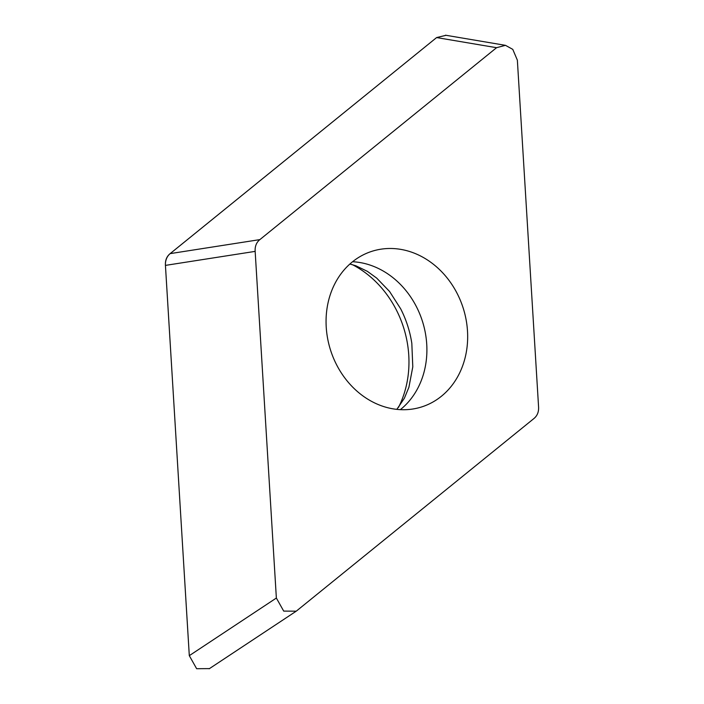 <?xml version="1.0" encoding="UTF-8"?>
<svg xmlns="http://www.w3.org/2000/svg" width="704" height="704" viewBox="0 0 704 704"><rect width="100%" height="100%" fill="white"/><g stroke="black" fill="none" stroke-linecap="round" stroke-linejoin="round"><path stroke-width="1.06" d="M209.466 668.606L196.645 668.712L189.306 655.653A14.854 12.654 -107.9 0 1 189.288 655.442L165.44 265.452A14.854 12.654 -107.9 0 1 170.183 253.598L436.48 37.682A14.854 12.654 -107.9 0 1 436.621 37.567L446.046 35.297M436.621 37.567L170.139 253.625C166.698 256.423 165.123 260.339 165.431 265.39L189.306 655.653L276.364 598.039L283.703 611.098L296.243 611.186L533.861 418.59C537.302 415.791 538.877 411.875 538.569 406.824L517.361 60.166L512.767 49.359L505.463 45.329L496.575 47.696L436.621 37.567M398.526 407.343A98.771 84.119 72.1 0 0 352.44 264.678M276.364 598.039L255.156 251.381L165.431 265.39M496.575 47.696L259.864 239.615C256.423 242.414 254.848 246.33 255.156 251.381M401.79 409.702A81.69 69.573 72.1 0 0 421.969 406.833A81.69 69.573 72.1 0 0 466.022 319.282A81.69 69.573 72.1 0 0 391.934 248.503A81.69 69.573 72.1 0 0 371.756 251.363A81.69 69.573 72.1 0 0 327.703 338.914A81.69 69.573 72.1 0 0 401.79 409.702M396.827 409.367L404.386 398.209L408.91 387.262L412.79 366.863L411.822 343.341A96.677 82.342 72.1 0 0 400.664 308.801L389.576 291.482L376.666 278.08L367.33 271.322L355.81 265.751L349.879 264.026M259.864 239.615L170.139 253.625M400.365 409.64A81.69 69.573 72.1 0 0 422.303 320.883A81.69 69.573 72.1 0 0 352.59 261.73M295.706 611.53L209.176 668.791M505.041 45.267L445.509 35.209"/></g></svg>
